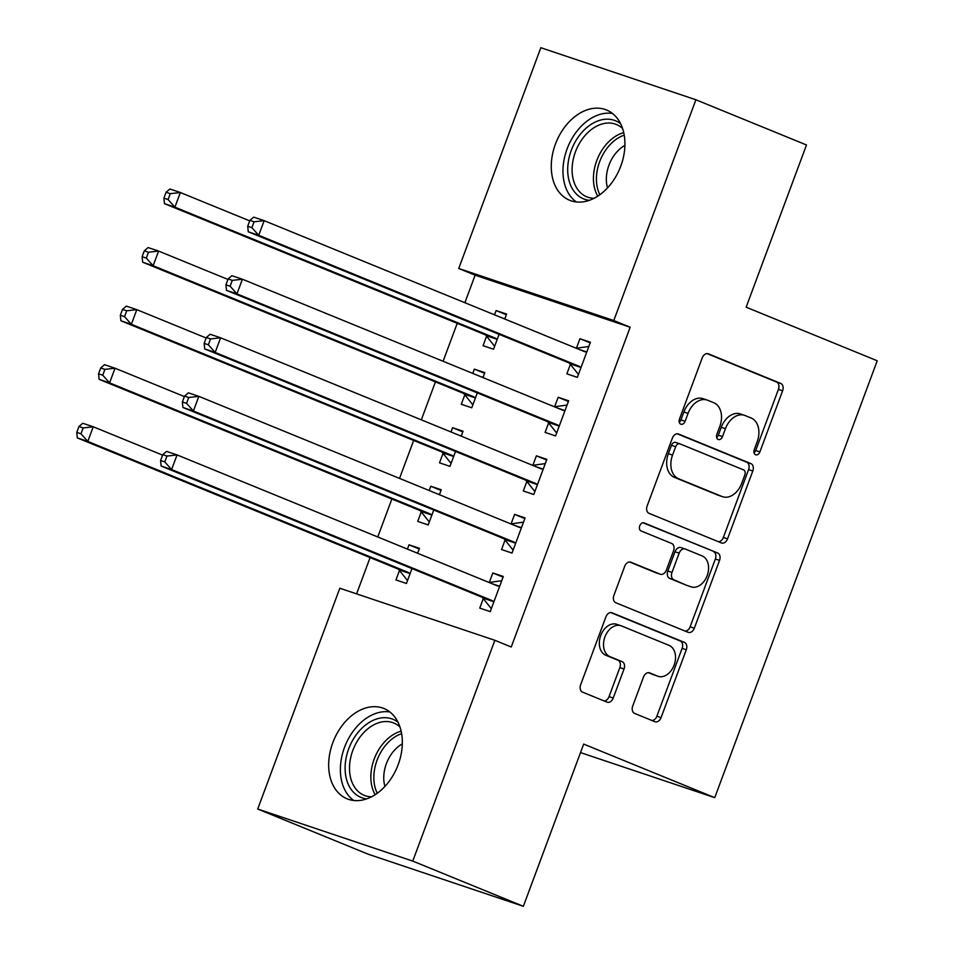 <?xml version="1.0" encoding="UTF-8"?>
<svg xmlns="http://www.w3.org/2000/svg" width="954" height="954" viewBox="0 0 954 954"><rect width="100%" height="100%" fill="white"/><g stroke="black" fill="none" stroke-linecap="round" stroke-linejoin="round"><path stroke-width="1.43" d="M755.58 454.76A4.293 3.041 108.6 0 0 755.711 454.808A4.293 3.041 108.6 0 0 759.897 451.886L782.602 390.806A6.141 4.341 108.6 0 0 780.73 383.413L708.357 353.827A6.141 4.341 108.6 0 0 708.178 353.767A6.141 4.341 108.6 0 0 702.204 357.941L679.486 419.009A4.293 3.041 108.6 0 0 680.798 424.184A4.293 3.041 108.6 0 0 680.929 424.232A4.293 3.041 108.6 0 0 685.115 421.31L688.049 413.404A19.64 13.881 108.6 0 1 707.164 400.06A19.64 13.881 108.6 0 1 707.761 400.275L713.795 402.743A19.64 13.881 108.6 0 1 719.817 426.39L716.871 434.297A4.293 3.041 108.6 0 0 718.195 439.472A4.293 3.041 108.6 0 0 718.326 439.52A4.293 3.041 108.6 0 0 722.5 436.598L725.445 428.692A19.64 13.881 108.6 0 1 744.561 415.336A19.64 13.881 108.6 0 1 745.146 415.562L751.18 418.031A19.64 13.881 108.6 0 1 757.202 441.678L754.268 449.584A4.293 3.041 108.6 0 0 755.58 454.76M754.042 452.828A4.293 3.041 108.6 0 0 755.699 450.479L778.416 389.399A6.141 4.341 108.6 0 0 776.532 382.005L707.045 353.6M679.272 422.252A4.293 3.041 108.6 0 0 680.917 419.903L683.863 411.997L688.049 413.404M716.657 437.54A4.293 3.041 108.6 0 0 718.314 435.191L721.248 427.285L725.445 428.692M332.815 742.677A48.761 34.439 112.2 0 1 383.961 708.524A48.761 34.439 112.2 0 1 398.188 764.631A48.761 34.439 112.2 0 1 347.053 798.796A48.761 34.439 112.2 0 1 332.815 742.677M555.407 144.161A48.761 34.439 112.2 0 1 606.541 109.996A48.761 34.439 112.2 0 1 620.78 166.115A48.761 34.439 112.2 0 1 569.645 200.268A48.761 34.439 112.2 0 1 555.407 144.161M632.729 706.02A6.141 4.341 108.6 0 0 634.613 713.413L654.909 721.713A6.141 4.341 108.6 0 0 655.1 721.773A6.141 4.341 108.6 0 0 661.074 717.611L686.296 649.769A6.141 4.341 108.6 0 0 684.412 642.376L612.051 612.802A6.141 4.341 108.6 0 0 611.86 612.73A6.141 4.341 108.6 0 0 605.885 616.904L580.664 684.734A6.141 4.341 108.6 0 0 582.548 692.127L607.066 702.156A6.141 4.341 108.6 0 0 607.257 702.216A6.141 4.341 108.6 0 0 613.231 698.042L624.023 669.016A6.141 4.341 108.6 0 0 622.139 661.623L609.976 656.65A16.409 11.603 108.6 0 1 604.824 637.224A16.409 11.603 108.6 0 1 620.923 625.717A16.409 11.603 108.6 0 1 621.424 625.896L669.064 645.381A16.409 11.603 108.6 0 1 674.228 664.795A16.409 11.603 108.6 0 1 658.117 676.314A16.409 11.603 108.6 0 1 657.628 676.124L649.686 672.88A6.141 4.341 108.6 0 0 649.495 672.82A6.141 4.341 108.6 0 0 643.521 676.982L632.729 706.02M494.864 640.301L412.76 861.092L257.711 809.028L339.815 588.236L494.864 640.301L511.249 647.003L630.165 327.246L613.78 320.544L458.731 268.479L540.846 47.7L695.895 99.765L613.78 320.544M695.895 99.765L806.488 144.972L746.147 307.2L877.227 360.779L714.749 797.663L583.681 744.084L523.352 906.3L412.76 861.092M721.403 542.933A6.141 4.341 108.6 0 0 721.582 543.005A6.141 4.341 108.6 0 0 727.556 538.831L752.789 471.002A6.141 4.341 108.6 0 0 750.905 463.608L678.532 434.022A6.141 4.341 108.6 0 0 678.354 433.951A6.141 4.341 108.6 0 0 672.379 438.124L647.146 505.954A6.141 4.341 108.6 0 0 649.03 513.347L721.403 542.933M719.543 560.392L694.321 628.221A6.141 4.341 108.6 0 1 688.347 632.395A6.141 4.341 108.6 0 1 688.156 632.323L615.795 602.737A6.141 4.341 108.6 0 1 613.911 595.344L624.703 566.318A6.141 4.341 108.6 0 1 630.677 562.144A6.141 4.341 108.6 0 1 630.856 562.216L660.216 574.213A6.141 4.341 108.6 0 0 660.395 574.272A6.141 4.341 108.6 0 0 666.369 570.098L673.536 550.852A6.141 4.341 108.6 0 0 671.652 543.458L641.088 530.961A4.293 3.041 108.6 0 1 639.74 525.881A4.293 3.041 108.6 0 1 643.962 522.864A4.293 3.041 108.6 0 1 644.081 522.911L717.658 552.998A6.141 4.341 108.6 0 1 719.543 560.392L715.357 558.984L690.124 626.814L694.321 628.221M580.509 752.587L714.749 797.663M505.06 540.059L501.542 549.54L512.012 553.058L525.082 517.915L514.6 514.397L511.082 523.877M439.436 494.709L441.273 489.772L430.791 486.254L429.205 490.523M421.251 511.916L417.721 521.397L428.203 524.915L433.748 510.02M548.622 422.932L545.092 432.412L555.574 435.93L568.644 400.787L558.162 397.269L554.644 406.75M482.998 377.581L484.835 372.644L474.353 369.126L472.767 373.396M464.813 394.789L461.283 404.269L471.765 407.787L477.298 392.893M630.165 327.246L475.116 275.181L464.884 302.716M457.216 323.334L443.097 361.28M435.429 381.898L421.322 419.843M413.654 440.462L399.535 478.407M391.867 499.025L377.76 536.971M370.092 557.577L356.593 593.877M504.773 319.018L506.61 314.081L496.128 310.563L494.542 314.832M486.588 336.225L483.07 345.706L493.54 349.224L499.085 334.329M570.397 364.368L566.879 373.849L577.349 377.367L590.419 342.224L579.949 338.706L576.419 348.186M461.211 436.145L463.048 431.208L452.578 427.69L450.98 431.959M443.026 453.353L439.508 462.833L449.978 466.351L455.523 451.457M526.846 481.496L523.317 490.976L533.787 494.494L546.857 459.351L536.386 455.833L532.857 465.313M417.661 553.272L419.486 548.335L409.016 544.817L407.43 549.087M399.476 570.48L395.946 579.96L406.428 583.478L411.961 568.584M483.284 598.623L479.755 608.103L490.237 611.621L503.307 576.478L492.824 572.96L489.295 582.441M523.352 906.3L368.292 854.235L257.711 809.028M475.116 275.181L458.731 268.479M496.128 310.563L506.359 314.748M579.949 338.706L590.168 342.891M474.353 369.126L484.584 373.312M558.162 397.269L568.393 401.455M452.578 427.69L462.797 431.876M536.386 455.833L546.618 460.019M430.791 486.254L441.022 490.439M514.6 514.397L524.831 518.582M409.016 544.817L419.247 549.003M492.824 572.96L503.056 577.146M744.561 415.336L740.364 413.929A19.64 13.881 108.6 0 0 721.248 427.285M707.164 400.06L702.979 398.653A19.64 13.881 108.6 0 0 683.863 411.997M718.517 541.753A6.141 4.341 108.6 0 0 723.37 537.424L748.592 469.595A6.141 4.341 108.6 0 0 746.708 462.201L677.233 433.796M744.8 475.02A4.293 3.041 108.6 0 0 743.488 469.845L679.963 443.872A4.293 3.041 108.6 0 0 679.832 443.825A4.293 3.041 108.6 0 0 675.659 446.746L672.558 455.082A19.64 13.881 108.6 0 0 678.58 478.741L721.999 496.485A19.64 13.881 108.6 0 0 722.595 496.712A19.64 13.881 108.6 0 0 741.711 483.356L744.8 475.02M679.701 443.789L675.778 442.465A4.293 3.041 108.6 0 0 675.647 442.417A4.293 3.041 108.6 0 0 671.461 445.339L675.659 446.746M722.595 496.712L718.398 495.305A19.64 13.881 108.6 0 1 717.813 495.078L674.383 477.334A19.64 13.881 108.6 0 1 668.36 453.675L671.461 445.339M685.27 631.143A6.141 4.341 108.6 0 0 690.124 626.814M629.557 561.978L656.018 572.805A6.141 4.341 108.6 0 0 656.209 572.865A6.141 4.341 108.6 0 0 656.388 572.925M642.984 522.768L717.658 552.998M690.66 586.662A16.409 11.603 108.6 0 0 691.161 586.841A16.409 11.603 108.6 0 0 707.272 575.334A16.409 11.603 108.6 0 0 702.108 555.908L685.318 549.039A6.141 4.341 108.6 0 0 685.127 548.979A6.141 4.341 108.6 0 0 679.165 553.153L671.998 572.4A6.141 4.341 108.6 0 0 673.882 579.793L686.475 585.255A16.409 11.603 108.6 0 0 686.963 585.434L691.161 586.841M684.948 548.92L681.132 547.632A6.141 4.341 108.6 0 0 680.941 547.572A6.141 4.341 108.6 0 0 674.967 551.746L679.165 553.153M686.475 585.255L669.684 578.386A6.141 4.341 108.6 0 1 667.812 570.993L674.967 551.746M715.357 558.984A6.141 4.341 108.6 0 0 713.473 551.591M658.117 676.314L653.931 674.907A16.409 11.603 108.6 0 1 653.43 674.716L648.374 672.653M617.226 624.488A16.409 11.603 108.6 0 0 616.737 624.31A16.409 11.603 108.6 0 0 600.626 635.817A16.409 11.603 108.6 0 0 605.79 655.243L609.976 656.65M604.192 700.975A6.141 4.341 108.6 0 0 609.034 696.635L619.838 667.609A6.141 4.341 108.6 0 0 617.953 660.216L605.79 655.243M652.035 720.532A6.141 4.341 108.6 0 0 656.877 716.204L682.11 648.362A6.141 4.341 108.6 0 0 680.226 640.969L610.739 612.563M249.709 220.875L180.366 192.517L174.916 207.161L164.446 203.643L484.751 334.58A6.249 4.424 -71.4 0 1 486.123 335.629L494.637 346.29M505.024 318.338L503.593 318.541M168.083 199.541L170.265 193.674L166.079 192.267L163.897 198.134L168.083 199.541L174.916 207.161L495.221 338.098A6.249 4.424 -71.4 0 1 496.593 339.147L497.07 339.743M166.079 192.267L169.884 188.999L180.366 192.517L170.265 193.674M164.446 203.643L163.897 198.134M249.888 220.41L247.706 226.265L251.892 227.672L254.074 221.817L249.888 220.41L253.704 217.142L264.175 220.66L584.48 351.609A6.249 4.424 108.6 0 0 584.671 351.668A6.249 4.424 108.6 0 0 586.161 351.811L586.889 351.704M254.074 221.817L264.175 220.66L258.737 235.304L248.255 231.786L568.56 362.723A6.249 4.424 108.6 0 1 569.932 363.772L578.446 374.433M580.879 367.886L580.402 367.29A6.249 4.424 108.6 0 0 579.03 366.241L258.737 235.304L251.892 227.672M576.192 348.222L588.833 346.481M247.706 226.265L248.255 231.786M227.934 279.439L158.591 251.081L153.141 265.725L142.659 262.207L462.964 393.143A6.249 4.424 -71.4 0 1 464.336 394.193L472.85 404.854M483.249 376.902L481.818 377.104M146.308 258.105L148.49 252.238L144.292 250.83L142.122 256.698L146.308 258.105L153.141 265.725L473.446 396.661A6.249 4.424 -71.4 0 1 474.818 397.711L475.283 398.307M144.292 250.83L148.108 247.563L158.591 251.081L148.49 252.238M142.659 262.207L142.122 256.698M206.159 338.002L136.804 309.645L131.366 324.288L120.884 320.771L441.189 451.707A6.249 4.424 -71.4 0 1 442.561 452.756L451.075 463.417M461.462 435.465L460.043 435.668M124.533 316.668L126.703 310.801L122.517 309.394L120.335 315.261L124.533 316.668L131.366 324.288L451.659 455.225A6.249 4.424 -71.4 0 1 453.031 456.274L453.508 456.871M122.517 309.394L126.333 306.127L136.804 309.645L126.703 310.801M120.884 320.771L120.335 315.261M228.101 278.973L225.931 284.829L230.117 286.236L232.299 280.381L228.101 278.973L231.917 275.706L242.399 279.224L562.693 410.172A6.249 4.424 108.6 0 0 562.884 410.232A6.249 4.424 108.6 0 0 564.386 410.375L565.114 410.268M232.299 280.381L242.399 279.224L236.95 293.868L226.48 290.35L546.773 421.286A6.249 4.424 108.6 0 1 548.145 422.336L556.659 432.997M559.104 426.45L558.627 425.854A6.249 4.424 108.6 0 0 557.255 424.804L236.95 293.868L230.117 286.236M554.417 406.786L567.058 405.045M225.931 284.829L226.48 290.35M206.326 337.537L204.144 343.392L208.342 344.799L210.512 338.944L206.326 337.537L210.142 334.27L220.612 337.788L540.918 468.736A6.249 4.424 108.6 0 0 541.109 468.796A6.249 4.424 108.6 0 0 542.611 468.939L543.339 468.831M210.512 338.944L220.612 337.788L215.175 352.431L204.693 348.914L524.998 479.85A6.249 4.424 108.6 0 1 526.369 480.899L534.884 491.56M537.317 485.014L536.852 484.417A6.249 4.424 108.6 0 0 535.48 483.368L215.175 352.431L208.342 344.799M532.642 465.349L545.283 463.608M204.144 343.392L204.693 348.914M589.298 200.328A42.203 29.812 112.2 0 1 572.686 189.309A42.203 29.812 112.2 0 1 578.816 136.243A42.203 29.812 112.2 0 1 620.613 123.722M622.58 128.504A39.066 27.594 -67.8 0 0 616.391 124.497A39.066 27.594 -67.8 0 0 580.294 141.943A39.066 27.594 -67.8 0 0 576.729 187.962A39.066 27.594 -67.8 0 0 586.829 196.822A39.066 27.594 -67.8 0 0 594.044 198.301M607.507 187.902A30.766 21.727 112.2 0 1 624.906 145.354M612.48 113.466A48.451 34.225 -67.8 0 0 571.148 140.011A48.451 34.225 -67.8 0 0 568.703 193.674A48.451 34.225 -67.8 0 0 576.311 201.95M366.706 798.856A42.203 29.812 112.2 0 1 350.094 787.825A42.203 29.812 112.2 0 1 356.224 734.771A42.203 29.812 112.2 0 1 398.033 722.238M399.988 727.02A39.066 27.594 -67.8 0 0 393.811 723.013A39.066 27.594 -67.8 0 0 357.702 740.471A39.066 27.594 -67.8 0 0 354.137 786.478A39.066 27.594 -67.8 0 0 364.237 795.35A39.066 27.594 -67.8 0 0 371.452 796.817M384.927 786.43A30.766 21.727 112.2 0 1 402.326 743.87M389.9 711.982A48.451 34.225 -67.8 0 0 348.556 738.527A48.451 34.225 -67.8 0 0 346.123 792.202A48.451 34.225 -67.8 0 0 353.719 800.478M184.372 396.566L115.029 368.208L109.579 382.852L99.109 379.334L419.402 510.271A6.249 4.424 -71.4 0 1 420.774 511.32L429.288 521.981M439.687 494.029L438.256 494.232M102.746 375.22L104.928 369.365L100.73 367.958L98.56 373.825L102.746 375.22L109.579 382.852L429.884 513.789A6.249 4.424 -71.4 0 1 431.256 514.838L431.733 515.434M100.73 367.958L104.546 364.69L115.029 368.208L104.928 369.365M99.109 379.334L98.56 373.825M162.597 455.13L93.242 426.772L87.804 441.416L77.322 437.898L397.627 568.834A6.249 4.424 -71.4 0 1 398.999 569.884L407.513 580.545M417.912 552.593L416.481 552.795M80.971 433.784L83.141 427.929L78.955 426.521L76.773 432.389L80.971 433.784L87.804 441.416L408.109 572.352A6.249 4.424 -71.4 0 1 409.481 573.402L409.946 573.998M78.955 426.521L82.771 423.254L93.242 426.772L83.141 427.929M77.322 437.898L76.773 432.389M184.551 396.101L182.369 401.956L186.555 403.363L188.737 397.508L184.551 396.101L188.355 392.833L198.837 396.351L519.143 527.3A6.249 4.424 108.6 0 0 519.322 527.359A6.249 4.424 108.6 0 0 520.824 527.49L521.552 527.395M188.737 397.508L198.837 396.351L193.388 410.995L182.918 407.477L503.223 538.414A6.249 4.424 108.6 0 1 504.594 539.463L513.097 550.124M515.542 543.577L515.065 542.981A6.249 4.424 108.6 0 0 513.693 541.932L193.388 410.995L186.555 403.363M510.855 523.913L523.496 522.172M182.369 401.956L182.918 407.477M162.764 454.664L160.582 460.52L164.78 461.927L166.962 456.072L162.764 454.664L166.58 451.397L177.062 454.915L497.356 585.863A6.249 4.424 108.6 0 0 497.547 585.923A6.249 4.424 108.6 0 0 499.049 586.054L499.777 585.959M166.962 456.072L177.062 454.915L171.613 469.559L161.131 466.041L481.436 596.977A6.249 4.424 108.6 0 1 482.807 598.027L491.322 608.688M493.755 602.141L493.29 601.545A6.249 4.424 108.6 0 0 491.918 600.495L171.613 469.559L164.78 461.927M489.08 582.477L501.721 580.736M160.582 460.52L161.131 466.041M755.699 450.479L759.897 451.886M680.917 419.903L685.115 421.31M718.314 435.191L722.5 436.598M776.532 382.005L780.73 383.413M778.416 389.399L782.602 390.806M746.708 462.201L750.905 463.608M748.592 469.595L752.789 471.002M723.37 537.424L727.556 538.831M668.36 453.675L672.558 455.082M674.383 477.334L678.58 478.741M717.813 495.078L721.999 496.485M656.018 572.805L660.216 574.213M667.812 570.993L671.998 572.4M669.684 578.386L673.882 579.793M653.43 674.716L657.628 676.124M617.953 660.216L622.139 661.623M619.838 667.609L624.023 669.016M609.034 696.635L613.231 698.042M680.226 640.969L684.412 642.376M682.11 648.362L686.296 649.769M656.877 716.204L661.074 717.611M484.751 334.58L495.221 338.098M486.123 335.629L496.593 339.147M580.402 367.29L569.932 363.772M579.03 366.241L568.56 362.723M586.161 351.811L579.483 349.558M462.964 393.143L473.446 396.661M464.336 394.193L474.818 397.711M441.189 451.707L451.659 455.225M442.561 452.756L453.031 456.274M558.627 425.854L548.145 422.336M557.255 424.804L546.773 421.286M564.386 410.375L557.708 408.121M536.852 484.417L526.369 480.899M535.48 483.368L524.998 479.85M542.611 468.939L535.921 466.685M597.753 196.166A39.066 27.594 112.2 0 1 597.407 158.936A39.066 27.594 112.2 0 1 623.725 132.63M624.226 135.122A37.79 26.688 -67.8 0 0 599.851 194.723M375.161 794.682A39.066 27.594 112.2 0 1 374.815 757.464A39.066 27.594 112.2 0 1 401.145 731.146M401.634 733.638A37.79 26.688 -67.8 0 0 377.271 793.239M419.402 510.271L429.884 513.789M420.774 511.32L431.256 514.838M397.627 568.834L408.109 572.352M398.999 569.884L409.481 573.402M515.065 542.981L504.594 539.463M513.693 541.932L503.223 538.414M520.824 527.49L514.146 525.249M493.29 601.545L482.807 598.027M491.918 600.495L481.436 596.977M499.049 586.054L492.371 583.812M675.647 442.417L679.832 443.825M656.209 572.865L660.395 574.272M680.941 547.572L685.127 548.979M616.737 624.31L620.923 625.717"/></g></svg>
